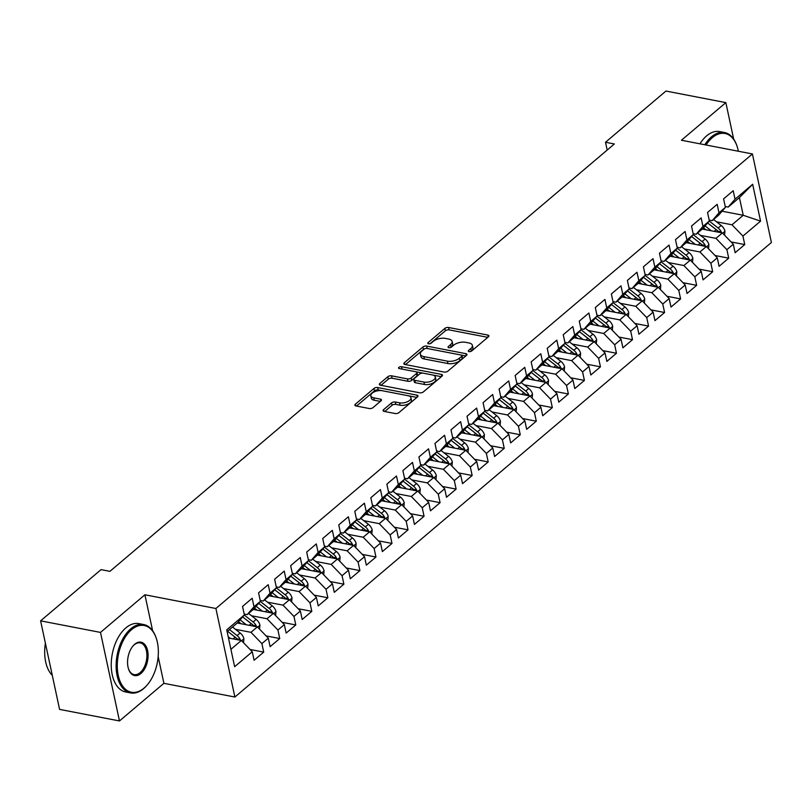 <?xml version="1.0" encoding="UTF-8"?>
<svg xmlns="http://www.w3.org/2000/svg" width="812" height="812" viewBox="0 0 812 812"><rect width="100%" height="100%" fill="white"/><g stroke="black" fill="none" stroke-linecap="round" stroke-linejoin="round"><path stroke-width="1.22" d="M469.062 351.616A1.918 0.913 -12.1 0 0 471.681 350.977L488.408 336.807A2.73 1.309 -12.1 0 0 488.905 335.823A2.73 1.309 -12.1 0 0 487.809 335.062L448.61 327.49A2.73 1.309 -12.1 0 0 444.854 328.403L428.137 342.573A1.918 0.913 -12.1 0 0 427.792 343.263A1.918 0.913 -12.1 0 0 428.553 343.791A1.918 0.913 -12.1 0 0 431.182 343.161L433.344 341.324A8.749 4.172 -12.1 0 1 445.352 338.401L448.62 339.03A8.749 4.172 -12.1 0 1 452.132 341.466A8.749 4.172 -12.1 0 1 450.548 344.643L448.386 346.48A1.918 0.913 -12.1 0 0 448.041 347.171A1.918 0.913 -12.1 0 0 448.813 347.709A1.918 0.913 -12.1 0 0 451.431 347.069L453.603 345.232A8.749 4.172 -12.1 0 1 465.601 342.309L468.869 342.948A8.749 4.172 -12.1 0 1 472.381 345.374A8.749 4.172 -12.1 0 1 470.798 348.561L468.636 350.388A1.918 0.913 -12.1 0 0 468.291 351.088A1.918 0.913 -12.1 0 0 469.062 351.616M383.579 409.654A2.73 1.309 -12.1 0 0 383.081 410.649A2.73 1.309 -12.1 0 0 384.188 411.41L395.18 413.531A2.73 1.309 -12.1 0 0 398.936 412.618L417.5 396.885A2.73 1.309 -12.1 0 0 417.997 395.891A2.73 1.309 -12.1 0 0 416.901 395.129L377.702 387.557A2.73 1.309 -12.1 0 0 373.956 388.471L355.382 404.203A2.73 1.309 -12.1 0 0 354.885 405.198A2.73 1.309 -12.1 0 0 355.981 405.959L369.267 408.527A2.73 1.309 -12.1 0 0 373.023 407.614L380.97 400.874A2.73 1.309 -12.1 0 0 381.467 399.88A2.73 1.309 -12.1 0 0 380.361 399.128L373.774 397.85A7.308 3.492 -12.1 0 1 370.84 395.82A7.308 3.492 -12.1 0 1 374.393 391.8A7.308 3.492 -12.1 0 1 382.198 390.714L408 395.698A7.308 3.492 -12.1 0 1 410.943 397.738A7.308 3.492 -12.1 0 1 407.38 401.757A7.308 3.492 -12.1 0 1 399.585 402.833L395.282 402.001A2.73 1.309 -12.1 0 0 391.526 402.914L383.579 409.654L383.944 411.349M152.615 630.721L144.912 594.78L100.495 632.416L40.6 620.845L101.053 569.628L109.924 571.343L614.369 143.978L605.498 142.262L607.173 150.068M144.912 594.78L215.901 608.492L752.419 153.955L771.4 242.494L234.881 697.031L215.901 608.492M733.662 139.075L725.847 102.616L681.43 140.243L752.419 153.955M725.847 102.616L665.952 91.045L605.498 142.262M444.134 372.058A2.73 1.309 -12.1 0 0 447.879 371.145L466.453 355.412A2.73 1.309 -12.1 0 0 466.951 354.418A2.73 1.309 -12.1 0 0 465.844 353.656L426.655 346.085A2.73 1.309 -12.1 0 0 422.9 346.998L404.325 362.731A2.73 1.309 -12.1 0 0 403.838 363.725A2.73 1.309 -12.1 0 0 404.934 364.486L444.134 372.058M441.982 376.149L423.407 391.881A2.73 1.309 -12.1 0 1 419.652 392.795L380.463 385.223A2.73 1.309 -12.1 0 1 379.356 384.462A2.73 1.309 -12.1 0 1 379.854 383.467L387.801 376.738A2.73 1.309 -12.1 0 1 391.557 375.824L407.451 378.889A2.73 1.309 -12.1 0 0 411.207 377.986L416.475 373.51A2.73 1.309 -12.1 0 0 416.972 372.525A2.73 1.309 -12.1 0 0 415.876 371.764L399.321 368.567A1.918 0.913 -12.1 0 1 398.55 368.029A1.918 0.913 -12.1 0 1 399.484 366.983A1.918 0.913 -12.1 0 1 401.524 366.699L441.373 374.393A2.73 1.309 -12.1 0 1 442.469 375.154A2.73 1.309 -12.1 0 1 441.982 376.149M722.091 211.201L743.224 215.281L739.427 197.58L752.663 184.283L735.033 199.224L733.206 190.729L723.583 198.879L725.41 207.375L718.996 212.815L717.169 204.32L707.556 212.47L709.373 220.965L702.959 226.396L701.142 217.9L691.519 226.051L693.336 234.546L686.922 239.976L685.105 231.481L675.482 239.631L677.309 248.127L670.895 253.567L669.068 245.072L659.446 253.222L661.272 261.718L654.858 267.148L653.031 258.652L643.419 266.803L645.236 275.298L638.821 280.729L637.004 272.243L627.382 280.394L629.198 288.889L622.784 294.32L620.967 285.824L611.345 293.974L613.172 302.47L606.757 307.9L604.93 299.405L595.308 307.555L597.135 316.051L590.72 321.491L588.893 312.996L579.281 321.146L581.098 329.642L574.683 335.072L572.866 326.576L563.244 334.727L565.061 343.222L558.646 348.652L556.829 340.157L547.207 348.307L549.024 356.803L542.619 362.243L540.792 353.748L531.17 361.898L532.997 370.394L526.582 375.824L524.755 367.328L515.143 375.479L516.96 383.974L510.545 389.405L508.728 380.919L499.106 389.07L500.923 397.565L494.508 402.996L492.691 394.5L483.069 402.65L484.886 411.146L478.481 416.576L476.654 408.081L467.032 416.231L468.859 424.727L462.444 430.167L460.617 421.672L450.995 429.822L452.822 438.318L446.407 443.748L444.59 435.252L434.968 443.403L436.785 451.898L430.37 457.329L428.553 448.833L418.931 456.983L420.748 465.479L414.333 470.919L412.516 462.424L402.894 470.574L404.721 479.07L398.306 484.5L396.479 476.005L386.857 484.155L388.684 492.651L382.269 498.081L380.452 489.595L370.83 497.746L372.647 506.241L366.232 511.672L364.415 503.176L354.793 511.327L356.61 519.822L350.195 525.252L348.378 516.757L338.756 524.907L340.583 533.403L334.168 538.843L332.341 530.348L322.719 538.498L324.546 546.994L318.131 552.424L316.304 543.928L306.692 552.079L308.509 560.574L302.094 566.005L300.278 557.509L290.655 565.659L292.472 574.155L286.057 579.595L284.241 571.1L274.618 579.25L276.445 587.746L270.031 593.176L268.204 584.681L258.581 592.831L260.408 601.327L253.994 606.757L252.167 598.271L242.555 606.422L244.371 614.917L237.551 622.774L227.106 631.614M752.663 184.283L760.57 221.138L742.929 236.079L732.008 224.792L716.499 221.798M731.084 241.935L744.746 244.574L742.929 236.079M744.746 244.574L735.134 252.725L733.307 244.229L726.892 249.66L715.971 238.373L700.472 235.378M715.057 255.516L728.719 258.155L726.892 249.66M728.719 258.155L719.097 266.306L717.27 257.81L710.865 263.25L699.934 251.964L684.435 248.969M699.02 269.107L712.682 271.746L710.865 263.25M712.682 271.746L703.06 279.896L701.243 271.401L694.828 276.831L683.897 265.544L668.398 262.55M682.983 282.688L696.645 285.327L694.828 276.831M696.645 285.327L687.023 293.477L685.206 284.982L678.791 290.422L667.87 279.135L652.361 276.141M666.946 296.268L680.608 298.917L678.791 290.422M680.608 298.917L670.996 307.068L669.169 298.572L662.754 304.003L651.833 292.716L636.334 289.722M650.919 309.859L664.581 312.498L662.754 304.003M664.581 312.498L654.959 320.649L653.132 312.153L646.728 317.583L635.796 306.297L620.297 303.302M634.882 323.44L648.544 326.079L646.728 317.583M648.544 326.079L638.922 334.229L637.105 325.734L630.691 331.174L619.759 319.887L604.26 316.893M618.846 337.031L632.507 339.67L630.691 331.174M632.507 339.67L622.885 347.82L621.068 339.325L614.654 344.755L603.732 333.468L588.223 330.474M602.808 350.611L616.47 353.25L614.654 344.755M616.47 353.25L606.858 361.401L605.031 352.905L598.617 358.336L587.695 347.049L572.196 344.055M586.782 364.192L600.444 366.831L598.617 358.336M600.444 366.831L590.821 374.982L588.994 366.486L582.58 371.926L571.658 360.64L556.159 357.645M570.745 377.783L584.407 380.422L582.58 371.926M584.407 380.422L574.784 388.572L572.967 380.077L566.553 385.507L555.621 374.22L540.122 371.226M554.708 391.364L568.37 394.003L566.553 385.507M568.37 394.003L558.747 402.153L556.93 393.658L550.516 399.098L539.594 387.811L524.085 384.817M538.671 404.955L552.333 407.594L550.516 399.098M552.333 407.594L542.721 415.744L540.893 407.248L534.479 412.679L523.557 401.392L508.058 398.398M522.634 418.535L536.306 421.174L534.479 412.679M536.306 421.174L526.683 429.325L524.856 420.829L518.442 426.259L507.52 414.973L492.021 411.978M506.607 432.116L520.269 434.755L518.442 426.259M520.269 434.755L510.646 442.905L508.83 434.41L502.415 439.85L491.483 428.563L475.984 425.569M490.57 445.707L504.232 448.346L502.415 439.85M504.232 448.346L494.609 456.496L492.793 448.001L486.378 453.431L475.446 442.144L459.947 439.15M474.533 459.287L488.195 461.926L486.378 453.431M488.195 461.926L478.572 470.077L476.756 461.581L470.341 467.012L459.419 455.725L443.91 452.741M458.496 472.868L472.168 475.507L470.341 467.012M472.168 475.507L462.546 483.658L460.719 475.162L454.304 480.602L443.382 469.316L427.883 466.321M442.469 486.459L456.131 489.098L454.304 480.602M456.131 489.098L446.509 497.248L444.692 488.753L438.277 494.183L427.345 482.896L411.846 479.902M426.432 500.04L440.094 502.679L438.277 494.183M440.094 502.679L430.472 510.829L428.655 502.334L422.24 507.774L411.308 496.487L395.809 493.493M410.395 513.631L424.057 516.27L422.24 507.774M424.057 516.27L414.435 524.42L412.618 515.924L406.203 521.355L395.282 510.068L379.772 507.074M394.358 527.211L408.03 529.85L406.203 521.355M408.03 529.85L398.408 538.001L396.581 529.505L390.166 534.935L379.245 523.649L363.746 520.654M378.331 540.792L391.993 543.431L390.166 534.935M391.993 543.431L382.371 551.581L380.544 543.086L374.139 548.526L363.208 537.239L347.709 534.245M362.294 554.383L375.956 557.022L374.139 548.526M375.956 557.022L366.334 565.172L364.517 556.677L358.102 562.107L347.171 550.82L331.672 547.826M346.257 567.964L359.919 570.603L358.102 562.107M359.919 570.603L350.297 578.753L348.48 570.257L342.065 575.688L331.144 564.401L315.635 561.417M330.22 581.544L343.882 584.183L342.065 575.688M343.882 584.183L334.27 592.334L332.443 583.838L326.028 589.279L315.107 577.992L299.608 574.997M314.193 595.135L327.855 597.774L326.028 589.279M327.855 597.774L318.233 605.925L316.406 597.429L310.001 602.859L299.07 591.572L283.571 588.578M298.156 608.716L311.818 611.355L310.001 602.859M311.818 611.355L302.196 619.505L300.379 611.01L293.964 616.45L283.033 605.163L267.534 602.169M282.119 622.307L295.781 624.946L293.964 616.45M295.781 624.946L286.159 633.096L284.342 624.601L277.927 630.031L267.006 618.744L251.497 615.75M266.082 635.887L279.744 638.526L277.927 630.031M279.744 638.526L270.132 646.677L268.305 638.181L261.89 643.611L250.969 632.325L235.47 629.33M250.055 649.468L263.717 652.107L261.89 643.611M263.717 652.107L254.095 660.257L252.268 651.762L234.638 666.713L226.731 629.858L244.371 614.917M244.189 614.045L247.173 614.623L253.588 609.183L260.408 601.327M253.994 606.757L247.173 614.623M230.902 649.326L241.347 640.475L228.476 637.999M252.268 651.762L241.347 640.475M260.216 600.464L263.21 601.032L269.614 595.602L276.445 587.746M270.031 593.176L263.21 601.032M250.969 632.325L257.384 626.894L237.266 623.007M268.305 638.181L257.384 626.894M276.253 586.873L279.237 587.452L285.651 582.021L292.472 574.155M286.057 579.595L279.237 587.452M267.006 618.744L273.411 613.314L253.303 609.426M284.342 624.601L273.411 613.314M292.29 573.292L295.274 573.871L301.688 568.43L308.509 560.574M302.094 566.005L295.274 573.871M283.033 605.163L289.448 599.723L269.34 595.846M300.379 611.01L289.448 599.723M308.327 559.701L311.311 560.28L317.725 554.85L324.546 546.994M318.131 552.424L311.311 560.28M299.07 591.572L305.485 586.142L285.367 582.255M316.406 597.429L305.485 586.142M324.353 546.121L327.348 546.699L333.762 541.259L340.583 533.403M334.168 538.843L327.348 546.699M315.107 577.992L321.522 572.562L301.404 568.674M332.443 583.838L321.522 572.562M340.39 532.54L343.374 533.108L349.789 527.678L356.61 519.822M350.195 525.252L343.374 533.108M331.144 564.401L337.559 558.971L317.441 555.083M348.48 570.257L337.559 558.971M356.427 518.949L359.411 519.528L365.826 514.097L372.647 506.241M366.232 511.672L359.411 519.528M347.171 550.82L353.585 545.39L333.478 541.502M364.517 556.677L353.585 545.39M372.464 505.368L375.448 505.947L381.863 500.507L388.684 492.651M382.269 498.081L375.448 505.947M363.208 537.239L369.622 531.799L349.505 527.922M380.544 543.086L369.622 531.799M388.501 491.788L391.485 492.356L397.9 486.926L404.721 479.07M398.306 484.5L391.485 492.356M379.245 523.649L385.659 518.218L365.542 514.331M396.581 529.505L385.659 518.218M404.528 478.197L407.512 478.775L413.927 473.345L420.748 465.479M414.333 470.919L407.512 478.775M395.282 510.068L401.696 504.638L381.579 500.75M412.618 515.924L401.696 504.638M420.565 464.616L423.549 465.195L429.964 459.754L436.785 451.898M430.37 457.329L423.549 465.195M411.308 496.487L417.723 491.047L397.616 487.17M428.655 502.334L417.723 491.047M436.602 451.025L439.586 451.604L446.001 446.174L452.822 438.318M446.407 443.748L439.586 451.604M427.345 482.896L433.76 477.466L413.653 473.579M444.692 488.753L433.76 477.466M452.639 437.445L455.623 438.023L462.038 432.583L468.859 424.727M462.444 430.167L455.623 438.023M443.382 469.316L449.797 463.885L429.68 459.998M460.719 475.162L449.797 463.885M468.666 423.864L471.65 424.432L478.065 419.002L484.886 411.146M478.481 416.576L471.65 424.432M459.419 455.725L465.834 450.295L445.717 446.407M476.756 461.581L465.834 450.295M484.703 410.273L487.687 410.852L494.102 405.421L500.923 397.565M494.508 402.996L487.687 410.852M475.446 442.144L481.861 436.714L461.754 432.826M492.793 448.001L481.861 436.714M500.74 396.692L503.724 397.271L510.139 391.831L516.96 383.974M510.545 389.405L503.724 397.271M491.483 428.563L497.898 423.123L477.791 419.246M508.83 434.41L497.898 423.123M516.777 383.112L519.761 383.68L526.176 378.25L532.997 370.394M526.582 375.824L519.761 383.68M507.52 414.973L513.935 409.542L493.818 405.655M524.856 420.829L513.935 409.542M532.804 369.521L535.788 370.099L542.203 364.669L549.024 356.803M542.619 362.243L535.788 370.099M523.557 401.392L529.972 395.962L509.855 392.074M540.893 407.248L529.972 395.962M548.841 355.94L551.825 356.519L558.24 351.078L565.061 343.222M558.646 348.652L551.825 356.519M539.594 387.811L545.999 382.371L525.892 378.493M556.93 393.658L545.999 382.371M564.878 342.349L567.862 342.928L574.277 337.498L581.098 329.642M574.683 335.072L567.862 342.928M555.621 374.22L562.036 368.79L541.929 364.903M572.967 380.077L562.036 368.79M580.915 328.769L583.899 329.347L590.314 323.907L597.135 316.051M590.72 321.491L583.899 329.347M571.658 360.64L578.073 355.209L557.956 351.322M588.994 366.486L578.073 355.209M596.942 315.188L599.936 315.756L606.341 310.326L613.172 302.47M606.757 307.9L599.936 315.756M587.695 347.049L594.11 341.619L573.993 337.731M605.031 352.905L594.11 341.619M612.979 301.597L615.963 302.176L622.378 296.745L629.198 288.889M622.784 294.32L615.963 302.176M603.732 333.468L610.137 328.038L590.03 324.15M621.068 339.325L610.137 328.038M629.016 288.016L632 288.595L638.415 283.155L645.236 275.298M638.821 280.729L632 288.595M619.759 319.887L626.174 314.447L606.067 310.57M637.105 325.734L626.174 314.447M645.053 274.426L648.037 275.004L654.452 269.574L661.272 261.718M654.858 267.148L648.037 275.004M635.796 306.297L642.211 300.866L622.093 296.979M653.132 312.153L642.211 300.866M661.08 260.845L664.074 261.423L670.479 255.993L677.309 248.127M670.895 253.567L664.074 261.423M651.833 292.716L658.248 287.286L638.13 283.398M669.169 298.572L658.248 287.286M677.117 247.264L680.101 247.843L686.516 242.402L693.336 234.546M686.922 239.976L680.101 247.843M667.87 279.135L674.285 273.695L654.167 269.817M685.206 284.982L674.285 273.695M693.154 233.673L696.138 234.252L702.553 228.822L709.373 220.965M702.959 226.396L696.138 234.252M683.897 265.544L690.312 260.114L670.204 256.227M701.243 271.401L690.312 260.114M709.191 220.093L712.175 220.671L718.59 215.231L725.41 207.375M718.996 212.815L712.175 220.671M699.934 251.964L706.349 246.533L686.231 242.646M717.27 257.81L706.349 246.533M725.217 206.512L728.212 207.08L739.427 197.58M735.033 199.224L728.212 207.08M715.971 238.373L722.386 232.942L702.268 229.055M733.307 244.229L722.386 232.942M40.6 620.845L59.581 709.383L119.476 720.954L163.892 683.328L234.881 697.031M100.495 632.416L119.476 720.954M732.008 224.792L743.224 215.281L760.57 221.138M163.892 683.328L158.167 656.593M470.666 351.494L471.315 350.946A8.749 4.172 -12.1 0 0 472.899 347.769L472.381 345.374M452.132 341.466L452.649 343.862A8.749 4.172 -12.1 0 1 451.066 347.039L450.416 347.587M487.779 337.345L449.117 329.885A2.73 1.309 -12.1 0 0 445.372 330.788L430.167 343.669M425.021 348.612A2.73 1.309 -12.1 0 0 423.417 349.393L405.472 364.598M465.824 355.95L461.328 355.077M461.673 356.295A1.918 0.913 -12.1 0 0 462.018 355.595A1.918 0.913 -12.1 0 0 461.246 355.067L426.848 348.419A1.918 0.913 -12.1 0 0 424.219 349.058L421.935 350.987A8.749 4.172 -12.1 0 0 420.352 354.174A8.749 4.172 -12.1 0 0 423.864 356.6L447.382 361.147A8.749 4.172 -12.1 0 0 459.389 358.224L461.673 356.295L462.18 358.681A1.918 0.913 -12.1 0 0 462.535 357.99L462.018 355.595M420.352 354.174L420.87 356.559A8.749 4.172 -12.1 0 0 424.382 358.995L423.864 356.6M462.18 358.681L459.907 360.619A8.749 4.172 -12.1 0 1 447.899 363.543L424.382 358.995M381.001 385.324L388.319 379.133L387.801 376.738M416.972 372.525L417.48 374.911A2.73 1.309 -12.1 0 1 416.992 375.905L411.714 380.371A2.73 1.309 -12.1 0 1 407.969 381.285L392.064 378.219A2.73 1.309 -12.1 0 0 388.319 379.133M415.967 371.784L423.174 373.175M432.522 374.982L441.342 376.687M423.945 382.076A7.308 3.492 -12.1 0 0 431.751 381.001A7.308 3.492 -12.1 0 0 435.303 376.981A7.308 3.492 -12.1 0 0 432.37 374.941L423.275 373.185A2.73 1.309 -12.1 0 0 419.52 374.099L414.252 378.575A2.73 1.309 -12.1 0 0 413.755 379.559A2.73 1.309 -12.1 0 0 414.851 380.32L423.945 382.076L424.463 384.472A7.308 3.492 -12.1 0 0 432.258 383.396A7.308 3.492 -12.1 0 0 435.821 379.377L435.303 376.981M413.755 379.559L414.272 381.955A2.73 1.309 -12.1 0 0 415.368 382.716L414.851 380.32M424.463 384.472L415.368 382.716M410.943 397.738L411.451 400.133A7.308 3.492 -12.1 0 1 407.898 404.143A7.308 3.492 -12.1 0 1 400.093 405.229L395.789 404.396A2.73 1.309 -12.1 0 0 392.044 405.31L384.726 411.511M370.84 395.82L371.348 398.215A7.308 3.492 -12.1 0 0 374.291 400.245L373.774 397.85M380.341 401.412L374.291 400.245M382.036 390.694L378.219 389.953A2.73 1.309 -12.1 0 0 374.464 390.866L356.529 406.061M416.871 397.413L408.152 395.728M724.558 235.186L724.933 231.146A7.379 4.842 -130.3 0 0 721.168 225.452L713.555 219.494M711.322 230.811L705.07 225.919M706.064 229.786L703.466 227.766M721.421 232.76L721.229 231.877A7.379 4.842 -130.3 0 0 718.123 228.03L709.262 221.097M714.184 231.359L716.194 229.664L707.638 222.965L717.097 230.324A3.755 2.466 49.7 0 1 718.031 231.258L721.229 231.877M716.194 229.664A7.379 4.842 49.7 0 1 718.559 232.202M708.521 248.766L708.896 244.727A7.379 4.842 -130.3 0 0 705.131 239.032L697.528 233.085M695.285 244.392L689.033 239.499M690.027 243.377L687.439 241.347M705.384 246.34L705.192 245.457A7.379 4.842 -130.3 0 0 702.086 241.611L693.225 234.678M698.158 244.95L700.167 243.245L691.601 236.546L701.06 243.904A3.755 2.466 49.7 0 1 702.004 244.848L705.192 245.457M700.167 243.245A7.379 4.842 49.7 0 1 702.522 245.792M692.484 262.357L692.859 258.307A7.379 4.842 -130.3 0 0 689.094 252.613L681.491 246.665M679.248 257.972L673.006 253.09M673.99 256.957L671.402 254.938M689.347 259.931L689.155 259.048A7.379 4.842 -130.3 0 0 686.049 255.201L677.188 248.269M675.584 250.106L685.023 257.495A3.755 2.466 49.7 0 1 685.967 258.429L689.155 259.048M675.564 250.137L684.13 256.825A7.379 4.842 49.7 0 1 686.485 259.373M738.352 151.235A33.972 19.864 100.9 0 0 737.113 146.424A33.972 19.864 100.9 0 0 712.337 137.644A33.972 19.864 100.9 0 0 706.064 145.003M704.826 144.759A34.814 20.351 -79.1 0 1 711.515 136.802A34.814 20.351 -79.1 0 1 724.527 132.529A34.814 20.351 -79.1 0 1 736.9 145.795A34.814 20.351 -79.1 0 1 737.012 146.109M699.944 143.825A34.814 20.351 -79.1 0 1 706.633 135.858A34.814 20.351 -79.1 0 1 719.645 131.585L724.527 132.529M131.564 629.676A33.972 19.864 100.9 0 0 118.258 675.442A33.972 19.864 100.9 0 0 144.079 688.068A33.972 19.864 100.9 0 0 147.408 684.719A33.972 19.864 100.9 0 0 156.34 638.455A33.972 19.864 100.9 0 0 131.564 629.676M147.195 684.963A34.814 20.351 -79.1 0 1 146.982 685.226A34.814 20.351 -79.1 0 1 143.572 688.657A34.814 20.351 -79.1 0 1 130.559 692.92A34.814 20.351 -79.1 0 1 116.116 665.637A34.814 20.351 -79.1 0 1 130.742 628.833A34.814 20.351 -79.1 0 1 143.754 624.56A34.814 20.351 -79.1 0 1 156.127 637.826A34.814 20.351 -79.1 0 1 156.239 638.141M134.69 644.271A16.991 9.927 -79.1 0 1 147.601 650.585A16.991 9.927 -79.1 0 1 140.953 673.473A16.991 9.927 -79.1 0 1 128.56 669.078A16.991 9.927 -79.1 0 1 133.026 645.946A16.991 9.927 -79.1 0 1 134.69 644.271M128.458 668.753A16.149 9.44 100.9 0 0 134.092 674.599A16.149 9.44 100.9 0 0 140.131 672.62A16.149 9.44 100.9 0 0 146.921 655.538A16.149 9.44 100.9 0 0 140.222 642.881A16.149 9.44 100.9 0 0 134.183 644.86A16.149 9.44 100.9 0 0 132.813 646.21M52.293 675.361A34.814 20.351 -79.1 0 1 45.381 643.145M130.559 692.92L125.677 691.976A34.814 20.351 -79.1 0 1 111.234 664.703A34.814 20.351 -79.1 0 1 125.86 627.889A34.814 20.351 -79.1 0 1 138.882 623.616L143.754 624.56M676.447 275.938L676.832 271.898A7.379 4.842 -130.3 0 0 673.067 266.204L665.454 260.246M663.211 271.563L656.969 266.671M657.953 270.548L655.365 268.518M673.321 273.512L673.128 272.629A7.379 4.842 -130.3 0 0 670.022 268.782L661.151 261.85M666.084 272.111L668.093 270.416L659.537 263.717L668.997 271.076A3.755 2.466 49.7 0 1 669.93 272.01L673.128 272.629M668.093 270.416A7.379 4.842 49.7 0 1 670.448 272.954M660.41 289.519L660.795 285.479A7.379 4.842 -130.3 0 0 657.03 279.785L649.417 273.837M647.174 285.144L640.932 280.262M641.927 284.129L639.328 282.099M657.284 287.093L657.091 286.21A7.379 4.842 -130.3 0 0 653.985 282.363L645.124 275.43M650.047 285.702L652.056 283.997L643.5 277.298L652.96 284.667A3.755 2.466 49.7 0 1 653.893 285.601L657.091 286.21M652.056 283.997A7.379 4.842 49.7 0 1 654.421 286.545M644.383 303.109L644.758 299.07A7.379 4.842 -130.3 0 0 640.993 293.365L633.38 287.418M631.147 298.725L624.895 293.842M625.89 297.71L623.291 295.69M641.247 300.684L641.054 299.801A7.379 4.842 -130.3 0 0 637.948 295.954L629.087 289.021M627.483 290.858L636.923 298.248A3.755 2.466 49.7 0 1 637.867 299.181L641.054 299.801M627.463 290.889L636.019 297.578A7.379 4.842 49.7 0 1 638.384 300.125M628.346 316.69L628.721 312.65A7.379 4.842 -130.3 0 0 624.956 306.956L617.353 300.998M615.11 312.315L608.858 307.423M609.853 311.3L607.264 309.27M625.21 314.264L625.017 313.381A7.379 4.842 -130.3 0 0 621.911 309.534L613.05 302.602M617.983 312.864L619.992 311.169L611.426 304.47L620.886 311.828A3.755 2.466 49.7 0 1 621.83 312.762L625.017 313.381M619.992 311.169A7.379 4.842 49.7 0 1 622.347 313.716M612.309 330.281L612.695 326.231A7.379 4.842 -130.3 0 0 608.929 320.537L601.316 314.589M599.073 325.896L592.831 321.014M593.816 324.881L591.227 322.851M609.183 327.845L608.99 326.972A7.379 4.842 -130.3 0 0 605.884 323.125L597.013 316.183M601.946 326.454L603.955 324.749L595.399 318.05L604.859 325.419A3.755 2.466 49.7 0 1 605.793 326.353L608.99 326.972M603.955 324.749A7.379 4.842 49.7 0 1 606.31 327.297M596.272 343.862L596.658 339.822A7.379 4.842 -130.3 0 0 592.892 334.128L585.279 328.17M583.036 339.487L576.794 334.595M577.779 338.472L575.19 336.442M593.146 341.436L592.953 340.553A7.379 4.842 -130.3 0 0 589.847 336.706L580.986 329.773M579.382 331.621L588.822 339A3.755 2.466 49.7 0 1 589.756 339.934L592.953 340.553M579.362 331.641L587.918 338.34A7.379 4.842 49.7 0 1 590.283 340.878M580.245 357.442L580.621 353.403A7.379 4.842 -130.3 0 0 576.855 347.709L569.242 341.761M567.009 353.068L560.757 348.175M561.752 352.053L559.153 350.023M577.109 355.017L576.916 354.133A7.379 4.842 -130.3 0 0 573.81 350.287L564.949 343.354M569.882 353.626L571.881 351.921L563.325 345.222L572.785 352.581A3.755 2.466 49.7 0 1 573.729 353.524L576.916 354.133M571.881 351.921A7.379 4.842 49.7 0 1 574.246 354.468M564.208 371.033L564.584 366.983A7.379 4.842 -130.3 0 0 560.818 361.289L553.216 355.341M550.972 366.648L544.72 361.766M545.715 365.633L543.126 363.614M561.072 368.607L560.879 367.724A7.379 4.842 -130.3 0 0 557.773 363.877L548.912 356.945M553.845 367.207L555.855 365.501L547.288 358.813L556.748 366.171A3.755 2.466 49.7 0 1 557.692 367.105L560.879 367.724M555.855 365.501A7.379 4.842 49.7 0 1 558.209 368.049M548.171 384.614L548.547 380.574A7.379 4.842 -130.3 0 0 544.791 374.88L537.179 368.922M534.935 380.239L528.693 375.347M529.678 379.224L527.089 377.194M545.045 382.188L544.852 381.305A7.379 4.842 -130.3 0 0 541.736 377.458L532.875 370.526M531.271 372.373L540.721 379.752A3.755 2.466 49.7 0 1 541.655 380.686L544.852 381.305M531.261 372.393L539.818 379.092A7.379 4.842 49.7 0 1 542.172 381.63M532.134 398.195L532.52 394.155A7.379 4.842 -130.3 0 0 528.754 388.461L521.142 382.513M518.898 393.82L512.656 388.938M513.641 392.805L511.052 390.775M529.008 395.769L528.815 394.886A7.379 4.842 -130.3 0 0 525.709 391.039L516.838 384.106M515.244 385.954L524.684 393.343A3.755 2.466 49.7 0 1 525.618 394.277L528.815 394.886M515.224 385.974L523.781 392.673A7.379 4.842 49.7 0 1 526.146 395.221M516.107 411.785L516.483 407.746A7.379 4.842 -130.3 0 0 512.717 402.041L505.105 396.094M502.872 407.401L496.619 402.519M497.614 406.386L495.015 404.366M512.971 409.36L512.778 408.477A7.379 4.842 -130.3 0 0 509.672 404.63L500.811 397.697M499.207 399.534L508.647 406.924A3.755 2.466 49.7 0 1 509.581 407.857L512.778 408.477M499.187 399.565L507.744 406.254A7.379 4.842 49.7 0 1 510.109 408.801M500.07 425.366L500.446 421.327A7.379 4.842 -130.3 0 0 496.68 415.632L489.078 409.674M486.835 420.992L480.582 416.099M481.577 419.977L478.989 417.947M496.934 422.94L496.741 422.057A7.379 4.842 -130.3 0 0 493.635 418.21L484.774 411.278M483.17 413.125L492.61 420.504A3.755 2.466 49.7 0 1 493.554 421.438L496.741 422.057M483.15 413.146L491.717 419.845A7.379 4.842 49.7 0 1 494.072 422.392M484.033 438.957L484.409 434.907A7.379 4.842 -130.3 0 0 480.653 429.213L473.041 423.265M470.798 434.572L464.555 429.69M465.54 433.557L462.952 431.527M480.907 436.521L480.704 435.648A7.379 4.842 -130.3 0 0 477.598 431.801L468.737 424.859M467.133 426.706L476.583 434.095A3.755 2.466 49.7 0 1 477.517 435.029L480.704 435.648M467.113 426.726L475.68 433.425A7.379 4.842 49.7 0 1 478.035 435.973M467.996 452.538L468.382 448.498A7.379 4.842 -130.3 0 0 464.616 442.804L457.004 436.846M454.761 448.163L448.518 443.271M449.503 447.148L446.915 445.118M464.87 450.112L464.677 449.229A7.379 4.842 -130.3 0 0 461.571 445.382L452.7 438.45M451.107 440.297L460.546 447.676A3.755 2.466 49.7 0 1 461.48 448.61L464.677 449.229M451.086 440.317L459.643 447.016A7.379 4.842 49.7 0 1 462.008 449.554M451.969 466.118L452.345 462.079A7.379 4.842 -130.3 0 0 448.579 456.385L440.967 450.437M438.734 461.744L432.481 456.862M433.476 460.729L430.878 458.699M448.833 463.693L448.64 462.81A7.379 4.842 -130.3 0 0 445.534 458.963L436.673 452.03M435.07 453.878L444.509 461.257A3.755 2.466 49.7 0 1 445.443 462.201L448.64 462.81M435.049 453.898L443.606 460.597A7.379 4.842 49.7 0 1 445.971 463.144M435.932 479.709L436.308 475.659A7.379 4.842 -130.3 0 0 432.542 469.965L424.94 464.017M422.697 475.324L416.444 470.442M417.439 474.309L414.851 472.29M432.796 477.283L432.603 476.4A7.379 4.842 -130.3 0 0 429.497 472.554L420.636 465.621M419.033 467.458L428.472 474.847A3.755 2.466 49.7 0 1 429.416 475.781L432.603 476.4M419.012 467.489L427.579 474.178A7.379 4.842 49.7 0 1 429.934 476.725M419.895 493.29L420.271 489.25A7.379 4.842 -130.3 0 0 416.515 483.556L408.903 477.598M406.66 488.915L400.417 484.023M401.402 487.9L398.814 485.87M416.759 490.864L416.566 489.981A7.379 4.842 -130.3 0 0 413.46 486.134L404.599 479.202M402.996 481.049L412.435 488.428A3.755 2.466 49.7 0 1 413.379 489.362L416.566 489.981M402.975 481.069L411.542 487.768A7.379 4.842 49.7 0 1 413.897 490.306M403.858 506.871L404.244 502.831A7.379 4.842 -130.3 0 0 400.478 497.137L392.866 491.189M390.623 502.496L384.38 497.614M385.365 501.481L382.777 499.451M400.732 504.445L400.539 503.562A7.379 4.842 -130.3 0 0 397.433 499.715L388.562 492.782M386.969 494.63L396.408 502.019A3.755 2.466 49.7 0 1 397.342 502.953L400.539 503.562M386.948 494.65L395.505 501.349A7.379 4.842 49.7 0 1 397.87 503.897M387.832 520.462L388.207 516.422A7.379 4.842 -130.3 0 0 384.441 510.728L376.829 504.77M374.596 516.077L368.343 511.195M369.338 515.062L366.74 513.042M384.695 518.036L384.502 517.153A7.379 4.842 -130.3 0 0 381.396 513.306L372.535 506.373M370.932 508.21L380.371 515.6A3.755 2.466 49.7 0 1 381.305 516.533L384.502 517.153M370.911 508.241L379.468 514.93A7.379 4.842 49.7 0 1 381.833 517.477M371.794 534.042L372.17 530.003A7.379 4.842 -130.3 0 0 368.404 524.308L360.802 518.35M358.559 529.668L352.306 524.775M353.301 528.653L350.713 526.623M368.658 531.616L368.465 530.733A7.379 4.842 -130.3 0 0 365.359 526.886L356.498 519.954M361.431 530.216L363.441 528.521L354.874 521.822L364.334 529.18A3.755 2.466 49.7 0 1 365.278 530.114L368.465 530.733M363.441 528.521A7.379 4.842 49.7 0 1 365.796 531.068M355.757 547.633L356.133 543.583A7.379 4.842 -130.3 0 0 352.378 537.889L344.765 531.941M342.522 543.248L336.28 538.366M337.264 542.233L334.676 540.203M352.621 545.197L352.428 544.324A7.379 4.842 -130.3 0 0 349.322 540.477L340.461 533.545M338.858 535.382L348.297 542.771A3.755 2.466 49.7 0 1 349.241 543.705L352.428 544.324M338.837 535.402L347.404 542.101A7.379 4.842 49.7 0 1 349.759 544.649M339.72 561.214L340.106 557.174A7.379 4.842 -130.3 0 0 336.341 551.48L328.728 545.522M326.485 556.839L320.243 551.947M321.227 555.824L318.639 553.794M336.594 558.788L336.401 557.905A7.379 4.842 -130.3 0 0 333.296 554.058L324.424 547.126M322.831 548.973L332.27 556.352A3.755 2.466 49.7 0 1 333.204 557.286L336.401 557.905M322.811 548.993L331.367 555.692A7.379 4.842 49.7 0 1 333.722 558.23M323.694 574.794L324.069 570.755A7.379 4.842 -130.3 0 0 320.304 565.061L312.691 559.113M310.458 570.42L304.206 565.538M305.2 569.405L302.602 567.375M320.557 572.369L320.364 571.486A7.379 4.842 -130.3 0 0 317.259 567.639L308.398 560.706M313.32 570.978L315.33 569.273L306.774 562.574L316.233 569.933A3.755 2.466 49.7 0 1 317.167 570.877L320.364 571.486M315.33 569.273A7.379 4.842 49.7 0 1 317.695 571.821M307.657 588.385L308.032 584.336A7.379 4.842 -130.3 0 0 304.267 578.641L296.664 572.693M294.421 584.001L288.169 579.118M289.163 582.986L286.575 580.966M304.52 585.959L304.327 585.076A7.379 4.842 -130.3 0 0 301.222 581.23L292.361 574.297M290.757 576.134L300.196 583.523A3.755 2.466 49.7 0 1 301.14 584.457L304.327 585.076M290.737 576.165L299.303 582.854A7.379 4.842 49.7 0 1 301.658 585.401M291.62 601.966L291.995 597.926A7.379 4.842 -130.3 0 0 288.23 592.232L280.627 586.274M278.384 597.591L272.132 592.699M273.126 596.576L270.538 594.546M288.483 599.54L288.29 598.657A7.379 4.842 -130.3 0 0 285.185 594.81L276.324 587.878M274.72 589.725L284.159 597.104A3.755 2.466 49.7 0 1 285.103 598.038L288.29 598.657M274.7 589.745L283.266 596.444A7.379 4.842 49.7 0 1 285.621 598.982M275.583 615.547L275.968 611.507A7.379 4.842 -130.3 0 0 272.203 605.813L264.59 599.865M262.347 611.172L256.105 606.29M257.089 610.157L254.501 608.127M272.456 613.121L272.264 612.238A7.379 4.842 -130.3 0 0 269.158 608.391L260.287 601.459M265.219 611.73L267.229 610.025L258.673 603.326L268.133 610.695A3.755 2.466 49.7 0 1 269.066 611.629L272.264 612.238M267.229 610.025A7.379 4.842 49.7 0 1 269.584 612.573M259.546 629.138L259.931 625.098A7.379 4.842 -130.3 0 0 256.166 619.404L248.553 613.446M246.31 624.753L240.068 619.871M241.062 623.738L238.464 621.718M256.419 626.712L256.227 625.829A7.379 4.842 -130.3 0 0 253.121 621.982L244.26 615.049M242.656 616.887L252.096 624.276A3.755 2.466 49.7 0 1 253.029 625.21L256.227 625.829M242.636 616.917L251.192 623.606A7.379 4.842 49.7 0 1 253.557 626.153M243.519 642.718L243.894 638.679A7.379 4.842 -130.3 0 0 240.129 632.984L232.516 627.026M230.283 638.344L228.202 636.72M240.382 640.292L240.19 639.409A7.379 4.842 -130.3 0 0 237.084 635.563L229.471 629.615M233.156 638.892L235.155 637.197L227.553 631.239L236.059 637.856A3.755 2.466 49.7 0 1 237.002 638.79L240.19 639.409M235.155 637.197A7.379 4.842 49.7 0 1 237.52 639.744M471.315 350.946L470.798 348.561M448.64 347.668L448.386 346.48M451.066 347.039L450.548 344.643M428.391 343.76L428.137 342.573M445.372 330.788L444.854 328.403M449.117 329.885L448.61 327.49M488.215 336.98L487.809 335.062M468.889 351.576L468.636 350.388M404.691 364.436L404.325 362.731M423.417 349.393L422.9 346.998M427.163 348.48L426.655 346.085M466.261 355.575L465.844 353.656M447.899 363.543L447.382 361.147M459.907 360.619L459.389 358.224M380.219 385.162L379.854 383.467M392.064 378.219L391.557 375.824M407.969 381.285L407.451 378.889M411.714 380.371L411.207 377.986M416.992 375.905L416.475 373.51M402.041 369.084L401.524 366.699M441.789 376.311L441.373 374.393M392.044 405.31L391.526 402.914M395.789 404.396L395.282 402.001M400.093 405.229L399.585 402.833M380.777 401.037L380.361 399.128M355.747 405.898L355.382 404.203M374.464 390.866L373.956 388.471M378.219 389.953L377.702 387.557M417.307 397.048L416.901 395.129M722.65 233.217L724.923 231.298M718.123 228.03L721.168 225.452M706.613 246.807L708.886 244.879M702.086 241.611L705.131 239.032M690.576 260.388L692.849 258.47M686.049 255.201L689.094 252.613M682.121 258.531L684.13 256.825M674.549 273.969L676.812 272.05M670.022 268.782L673.067 266.204M658.512 287.56L660.775 285.631M653.985 282.363L657.03 279.785M642.475 301.14L644.748 299.222M637.948 295.954L640.993 293.365M634.02 299.283L636.019 297.578M626.438 314.721L628.711 312.803M621.911 309.534L624.956 306.956M610.411 328.312L612.674 326.383M605.884 323.125L608.929 320.537M594.374 341.893L596.637 339.974M589.847 336.706L592.892 334.128M585.909 340.035L587.918 338.34M578.337 355.483L580.61 353.555M573.81 350.287L576.855 347.709M562.3 369.064L564.573 367.146M557.773 363.877L560.818 361.289M546.273 382.645L548.536 380.726M541.736 377.458L544.791 374.88M537.808 380.787L539.818 379.092M530.236 396.236L532.499 394.307M525.709 391.039L528.754 388.461M521.771 394.378L523.781 392.673M514.199 409.816L516.473 407.898M509.672 404.63L512.717 402.041M505.734 407.959L507.744 406.254M498.162 423.397L500.436 421.479M493.635 418.21L496.68 415.632M489.707 421.54L491.717 419.845M482.135 436.988L484.399 435.059M477.598 431.801L480.653 429.213M473.67 435.13L475.68 433.425M466.098 450.569L468.362 448.65M461.571 445.382L464.616 442.804M457.633 448.711L459.643 447.016M450.061 464.159L452.335 462.231M445.534 458.963L448.579 456.385M441.596 462.302L443.606 460.597M434.024 477.74L436.298 475.822M429.497 472.554L432.542 469.965M425.569 475.883L427.579 474.178M417.997 491.321L420.261 489.403M413.46 486.134L416.515 483.556M409.532 489.463L411.542 487.768M401.96 504.912L404.224 502.983M397.433 499.715L400.478 497.137M393.495 503.054L395.505 501.349M385.923 518.492L388.197 516.574M381.396 513.306L384.441 510.728M377.458 516.635L379.468 514.93M369.886 532.073L372.16 530.155M365.359 526.886L368.404 524.308M353.859 545.664L356.123 543.746M349.322 540.477L352.378 537.889M345.394 543.807L347.404 542.101M337.822 559.245L340.086 557.326M333.296 554.058L336.341 551.48M329.357 557.387L331.367 555.692M321.785 572.836L324.059 570.907M317.259 567.639L320.304 565.061M305.748 586.416L308.022 584.498M301.222 581.23L304.267 578.641M297.293 584.559L299.303 582.854M289.711 599.997L291.985 598.079M285.185 594.81L288.23 592.232M281.257 598.139L283.266 596.444M273.685 613.588L275.948 611.659M269.158 608.391L272.203 605.813M257.648 627.168L259.911 625.25M253.121 621.982L256.166 619.404M249.182 625.311L251.192 623.606M241.611 640.749L243.884 638.831M237.084 635.563L240.129 632.984M737.113 146.424L736.9 145.795M156.34 638.455L156.127 637.826M147.408 684.719L146.982 685.226"/></g></svg>
